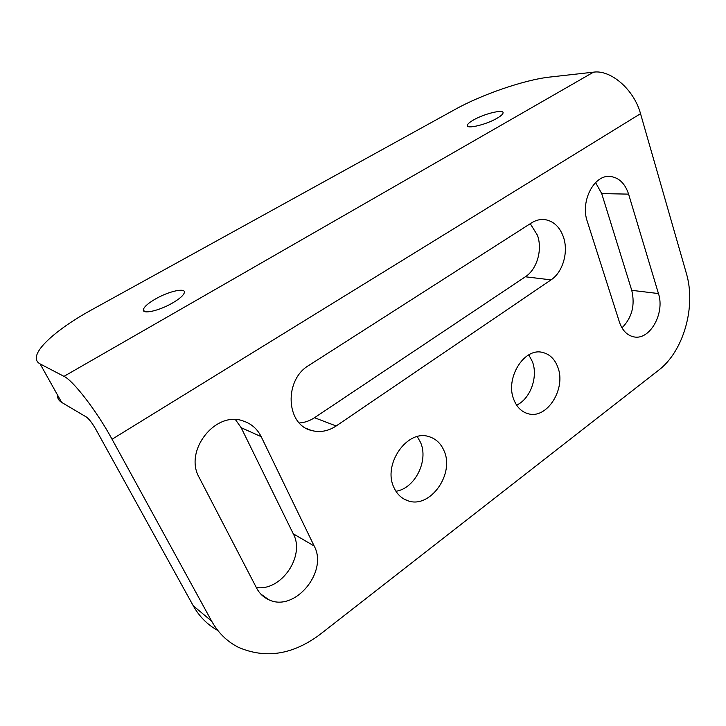 <?xml version="1.0" encoding="UTF-8"?>
<svg xmlns="http://www.w3.org/2000/svg" width="726" height="726" viewBox="0 0 726 726"><rect width="100%" height="100%" fill="white"/><g stroke="black" fill="none" stroke-linecap="round" stroke-linejoin="round"><path stroke-width="1.09" d="M563.467 237.121C559.773 226.839 553.511 220.985 544.682 219.57C540.189 219.098 535.824 220.187 531.595 222.846L308.849 365.405C283.911 379.771 285.844 424.474 311.227 430.409C319.794 432.76 328.116 431.28 336.174 425.971L551.034 279.873C562.85 272.177 568.676 252.085 563.467 237.121M299.339 422.959C304.693 422.614 309.748 420.862 314.494 417.713L525.361 276.787C536.995 269.337 542.676 249.826 537.467 235.297L530.261 223.699M393.928 487.509C396.968 494.17 401.569 498.562 407.74 500.704C429.892 509.253 454.921 474.096 444.031 450.773C440.9 443.459 435.89 438.749 428.993 436.653C407.35 428.966 382.448 464.404 393.928 487.509M395.933 491.266C415 488.534 428.885 460.538 420.49 442.306L417.25 436.616M513.827 399.599C516.867 407.268 521.695 411.987 528.301 413.766C547.086 419.374 566.316 388.655 557.858 367.311C554.8 359.08 549.673 354.106 542.467 352.409C524.045 347.382 504.906 378.446 513.827 399.599M516.631 405.144C530.343 398.892 538.302 376.939 532.448 361.766L528.791 354.86M473.615 119.917C469.804 122.095 467.707 123.874 467.344 125.253C465.765 129.473 485.866 124.836 496.956 118.311C500.668 116.169 502.691 114.427 503.027 113.084C504.398 108.864 484.505 113.565 473.615 119.917M155.754 298.813C148.394 303.06 144.274 306.617 143.385 309.503C141.815 314.63 158.894 310.937 172.325 303.105C179.558 298.876 183.569 295.373 184.35 292.614C185.765 287.478 168.94 291.217 155.754 298.813M628.598 194.132L658.455 293.558C665.134 313.287 649.815 340.594 633.816 336.855C627.137 335.43 622.354 330.53 619.45 322.153L587.28 221.403C580.101 201.256 594.213 174.186 610.43 176.472C619.042 177.652 625.095 183.533 628.598 194.132L601.709 193.588L631.747 290.327L658.455 293.558M63.979 376.349C73.235 380.56 97.039 411.47 112.058 439.248L211.656 621.147C218.199 632.863 227.102 641.575 238.391 647.293C265.553 659.017 292.696 654.779 319.83 634.588L658.564 370.269C683.611 351.339 696.343 306.481 686.297 273.139L640.532 113.683C634.097 89.661 610.856 69.524 593.496 72.164L549.754 77.065C524.671 79.751 481.837 94.525 455.356 109.281L91.376 309.984C61.91 326.137 38.451 345.286 36.454 356.439C35.828 359.778 37.035 362.265 40.102 363.907L63.979 376.349L593.496 72.164M261.188 436.662L314.158 545.988C328.497 571.798 294.52 612.789 268.593 599.631C263.429 597.262 259.454 593.441 256.65 588.16L199.214 477.563C183.542 450.792 215.649 410.462 243.219 420.998C251.314 423.657 257.303 428.885 261.188 436.662L241.15 427.678L293.277 533.828L314.158 545.988M217.836 630.495C207.527 624.841 199.332 616.601 193.252 605.783L211.656 621.147M40.102 363.907L61.646 402.385L86.521 417.105C89.171 419.084 92.293 423.185 95.896 429.42L193.252 605.783M621.973 327.853C631.983 317.743 635.241 305.238 631.747 290.327M601.709 193.588L595.565 182.553M256.314 587.497C281.307 591.527 305.455 555.817 293.277 533.828M241.15 427.678L235.469 419.673M61.646 402.385C58.697 400.598 57.29 398.093 57.427 394.862M112.058 439.248L640.532 113.683M314.494 417.713L336.174 425.971M525.361 276.787L551.034 279.873M542.494 219.452L544.682 219.57M403.919 498.998L407.74 500.704M527.176 413.448L528.301 413.766M467.698 126.26L467.344 125.253M144.365 311.418L143.385 309.503M607.943 176.472L610.43 176.472M260.752 593.995L268.593 599.631M306.808 428.63L311.227 430.409"/></g></svg>
